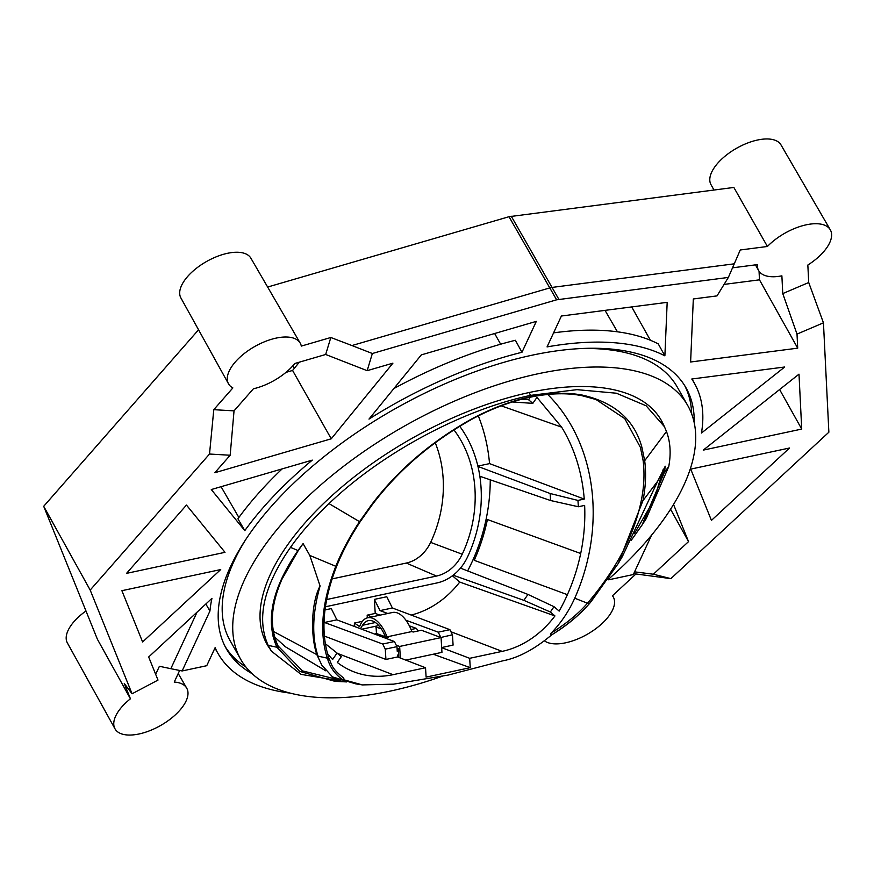 <?xml version="1.0" encoding="UTF-8"?>
<svg xmlns="http://www.w3.org/2000/svg" width="874" height="874" viewBox="0 0 874 874"><rect width="100%" height="100%" fill="white"/><g stroke="black" fill="none" stroke-linecap="round" stroke-linejoin="round"><path stroke-width="1.31" d="M459.658 426.173A122.524 102.28 -69.8 0 1 467.535 556.967A44.694 37.309 110.2 0 1 436.945 582.947L326.352 606.578A44.694 37.309 -69.8 0 1 325.401 606.764M462.204 554.214A37.56 31.355 -69.8 0 1 436.508 576.053L326.647 599.542M453.846 429.779A115.39 96.326 -69.8 0 1 462.226 554.225L430.62 542.383A35.528 29.65 110.2 0 1 406.312 563.053L332.054 578.916M477.87 466.104L489.549 463.613A168.19 140.397 110.2 0 0 478.307 415.904M490.248 479.815A168.158 140.364 -69.8 0 1 467.645 570.919M337.44 653.381L393.049 674.684L425.529 667.747L426.108 677.11L470.256 667.67L469.677 658.308L502.157 651.37A94.086 78.54 110.2 0 0 554.946 615.941L459.746 582.051L452.404 575.769M459.746 582.051A92.513 77.218 -69.8 0 1 411.162 615.067M441.665 647.536L453.093 645.088L452.448 634.786L449.913 629.673L392.371 607.976L386.789 596.734L374.356 599.389L375.23 613.428L367.156 615.154L367.32 617.874M375.121 633.836L376.476 633.541L376.071 627.029M339.899 620.977L381.348 636.6M324.964 609.943L331.29 608.588L336.872 619.841L324.505 622.485L324.014 621.501M581.461 395.561C565.598 392.688 548.424 393.245 529.928 397.233C511.454 401.155 492.259 408.366 472.342 418.875L472.823 418.318C492.597 407.929 511.771 400.762 530.343 396.818C548.927 392.83 566.123 392.218 581.931 395.004L581.461 395.561L581.931 395.004C614.335 402.248 634.316 419.662 641.877 447.237L640.434 447.444L643.166 460.849C644.695 473.522 644.083 486.742 641.298 500.507C634.415 534.287 617.142 567.75 589.458 600.897L587.667 602.951C579.047 613.024 567.444 622.714 552.871 632.011L551.265 632.984C550.019 635.027 550.281 635.551 552.04 634.568C534.724 649.174 518.282 657.925 502.736 660.842L448.34 675.034L393.639 684.156L362.415 684.921L355.773 683.861L332.513 676.924L321.807 665.125L316.869 654.648L273.409 631.432M581.571 395.572L596.002 399.516L624.757 418.624L640.434 447.444M574.742 598.209A179.432 149.782 110.2 0 0 547.714 394.458M472.342 418.875L472.823 418.318C431.374 441.348 397.55 470.256 371.341 505.052L371.953 504.822M342.247 677.033L342.969 677.503C344.422 678.967 344.236 679.59 342.4 679.371L341.548 678.814C334.884 673.876 330.317 667.507 327.837 659.728L327.313 658.144C319.076 632.426 321.905 601.815 335.813 566.297C341.625 551.778 349.534 536.909 359.52 521.669L329.006 503.599C382.036 452.852 462.324 409.797 530.584 395.376L576.982 389.651L616.367 393.213L646.126 405.798L664.393 426.654L666.48 431.483C670.391 441.993 671.145 453.682 668.752 466.53L664.48 472.178L665.234 466.213L657.751 481.082L642.947 500.649C645.711 486.796 646.29 473.479 644.684 460.718L641.877 447.237M359.52 521.669L371.341 505.052M342.969 677.503L343.078 677.569C331.049 667.987 331.88 664.295 329.017 658.548L327.837 659.728M554.946 615.941L550.347 612.008L554.018 606.687L559.174 611.101A169.731 141.686 110.2 0 0 567.401 594.681L474.232 560.332A168.179 140.386 110.2 0 0 487.408 519.527L580.697 553.504A170.517 142.342 -69.8 0 1 567.401 594.681M580.697 553.504A169.731 141.686 110.2 0 0 584.64 505.401L578.348 506.745L577.954 500.42L584.247 499.076A169.764 141.708 110.2 0 0 561.621 427.135L536.953 397.375L532.812 403.362L528.573 399.746L530.343 397.189M589.469 600.897L590.966 601.793L589.12 603.956C578.479 615.941 565.97 626.254 551.57 634.906L553.941 633.421C568.657 623.916 580.402 614.061 589.152 603.879L574.721 598.198A103.788 86.635 -69.8 0 1 551.265 632.984M342.4 679.371L362.415 684.921M393.049 674.684A94.086 78.54 -69.8 0 1 354.003 671.877A94.086 78.54 -69.8 0 1 337.298 662.448L341.297 656.68L337.058 653.053L332.59 659.52A169.731 141.686 -69.8 0 1 327.51 653.566M470.256 667.67L433.275 654.211M385.412 636.785L376.476 633.541M469.677 658.308L441.665 647.678M374.542 626.483L381.348 628.919M385.117 638.031L388.307 637.343L387.018 636.862A32.01 15.601 -102.1 0 0 367.681 617.787L392.524 612.477A32.01 15.601 77.9 0 1 411.862 631.552L413.162 632.033L421.443 630.263L441.064 637.594L441.949 652.354L405.733 660.099M324.352 636.064L385.926 659.444L385.281 649.142L396.96 646.64L397.244 651.327L398.457 651.075L398.315 648.694L397.058 648.224M425.529 667.747L397.594 656.953L397.484 655.107L398.686 654.855L398.828 657.303L397.561 656.44M385.926 659.444L397.594 656.953M274.185 638.446L273.518 638.195M337.058 653.053L325.325 643.69M528.573 399.746L521.909 399.189M532.812 403.362L512.35 401.964M489.549 463.613L584.247 499.076M577.954 500.42L550.15 493.515L477.947 466.454M578.348 506.745L550.587 500.529L550.15 493.515M550.587 500.529L479.837 476.243M554.018 606.687L527.962 594.429L460.434 568.111M550.347 612.008L523.876 600.34L527.962 594.429M453.169 575.19L523.876 600.34M452.448 634.786L440.791 637.496M371.92 616.88L367.156 615.154M441.064 637.594L399.647 646.443L400.347 658.013M396.217 645.165L399.647 646.443M411.862 631.552L387.018 636.862M398.686 654.855L398.457 651.075M385.281 649.142L382.714 644.029L324.505 622.485M382.714 644.029L394.414 641.538L336.872 619.841M396.96 646.64L394.414 641.538M380.092 636.13L380.878 635.966M360.634 628.461L362.535 625.281A29.093 14.181 77.9 0 1 368.293 620.638A29.093 14.181 77.9 0 1 385.827 637.878M355.609 626.603L354.331 625.718L354.418 623.053L359.629 626.636A32.01 15.601 -102.1 0 1 367.681 617.787M378.792 625.576L362.328 629.094M362.415 621.348L354.418 623.053M418.242 630.952L416.341 628.384L411.064 629.52M416.341 628.384L409.36 625.85M379.993 615.154L375.23 613.428M440.78 637.277L438.213 632.175L405.94 620.223M387.772 613.493L380.004 610.62L374.356 599.389M449.913 629.673L438.213 632.175M392.371 607.976L380.004 610.62M589.12 603.956L618.311 563.402L642.947 500.649L641.308 500.507M657.751 481.082L622.375 556.498L618.311 563.402M634.568 533.271L654.189 499.6L663.213 469.404M340.15 680.092L302.513 670.915L278.085 645.962C269.345 627.27 270.656 604.994 282.029 579.134L297.936 551.101L303.092 543.617L309.811 555.438L335.813 566.297L336.676 565.609M325.663 670.708L285.448 646.804L274.731 637.135M285.448 646.804L325.773 670.828M321.807 665.125L316.923 654.823M309.811 555.438L320.081 585.973C311.002 602.841 310.478 636.206 316.869 654.648M334.993 681.349L346.268 681.895L334.993 681.338L299.651 671.385L276.916 647.252L278.085 645.962M346.432 681.939L301.038 674.367L271.453 651.185L268.176 645.362L276.916 647.252C265.084 620.518 272.109 588.268 297.99 550.511L303.092 543.617M631.225 540.351L642.117 524.924L664.48 472.178M642.117 524.924L646.214 518.643L668.752 466.53M266.799 643.898A226.716 107.6 150.4 0 0 268.132 646.072L271.453 651.185M268.176 645.362C256.213 618.726 263.653 586.072 290.485 547.375L297.99 550.511M329.006 503.599C313.526 518.26 300.689 532.856 290.485 547.375M270 648.945A226.716 107.6 -29.6 0 1 267.04 644.324A226.716 107.6 -29.6 0 1 270.612 573.803A226.716 107.6 -29.6 0 1 470.398 410.485A226.716 107.6 -29.6 0 1 661.399 420.536A226.716 107.6 -29.6 0 1 664.142 426.13M661.443 478.635L665.169 466.345M664.393 426.654L660.984 419.815M607.987 579.648A257.032 121.989 150.4 0 0 683.708 485.518A257.032 121.989 150.4 0 0 687.762 405.569A257.032 121.989 150.4 0 0 471.217 394.185A257.032 121.989 150.4 0 0 244.72 579.342A257.032 121.989 150.4 0 0 240.678 659.28A257.032 121.989 150.4 0 0 442.124 676.301M246.359 538.581A257.032 121.989 150.4 0 0 234.188 560.78A257.032 121.989 150.4 0 0 230.135 640.718L240.678 659.28M225.121 646.509A264.309 125.441 150.4 0 0 245.944 667.037M684.735 385.685A264.309 125.441 -29.6 0 1 691.673 413.948M687.762 405.569L677.23 387.007A257.032 121.989 150.4 0 0 581.505 348.551M252.171 673.712A264.309 125.441 -29.6 0 1 226.344 648.77A264.309 125.441 -29.6 0 1 293.041 483.803A264.309 125.441 -29.6 0 1 531.884 355.248A264.309 125.441 150.4 0 1 686.046 387.881A264.309 125.441 150.4 0 1 694.207 422.666M728.359 277.429L556.607 299.815L372.357 353.511L367.156 370.674L325.674 354.483L330.831 337.495L351.938 345.547L551.057 287.557L734.269 263.828L728.359 277.429L717.019 295.893L693.322 298.963L690.613 362L797.711 348.158L797.012 334.097L823.45 322.823L808.712 282.521L807.838 265.041A41.22 19.567 -29.6 0 0 829.699 242.721A41.22 19.567 -29.6 0 0 830.3 229.818A41.22 19.567 -29.6 0 0 803.424 225.492A41.22 19.567 -29.6 0 0 767.416 246.479L740.256 249.986L734.269 263.828M290.365 693.126A273.868 129.986 150.4 0 1 218.325 654.014A273.868 129.986 150.4 0 1 215.113 647.667L206.745 665.704L182.131 670.959L209.935 611.057A273.868 129.986 150.4 0 1 211.945 598.351L148.667 656.986L157.997 680.081L132.072 693.781L90.186 590.07L209.52 454.032L230.168 455.245L214.829 472.725L331.246 438.803L392.918 363.158L367.156 370.674M651.578 535.183L633.311 574.535L608.697 579.801L609.298 578.501M634.557 571.847L653.359 574.218L688.537 541.607L673.548 504.473M653.359 574.218L670.871 578.632L828.869 432.204L823.45 322.823M784.688 367.004L691.782 379.01A273.868 129.986 -29.6 0 1 694.655 383.697A273.868 129.986 -29.6 0 1 701.461 433.034L784.688 367.004M561.403 316.017L547.058 346.912A273.868 129.986 -29.6 0 1 664.885 355.849L667.179 302.338L561.403 316.017M789.55 448.001L690.722 469.119L711.436 520.391L789.55 448.001M801.72 429.068L799 374.159L703.253 450.121L801.72 429.068L779.608 389.531M126.544 573.366L186.457 505.063L225.011 552.324L126.544 573.366M121.89 590.693L220.718 569.564L142.604 641.964L121.89 590.693M421.334 354.877L368.981 419.094A273.868 129.986 150.4 0 1 521.975 352.277L536.319 321.37L421.334 354.877M211.29 489.549L244.796 530.627A273.868 129.986 150.4 0 1 312.291 460.117L211.29 489.549M767.416 246.479L733.854 187.451L509.007 216.708L267.641 287.043M607.987 579.659L608.697 579.801M688.537 541.607L670.577 509.236M670.871 578.632L633.716 573.672M635.737 574.174L612.445 595.762A41.22 19.567 -29.6 0 1 613.253 596.942A41.22 19.567 -29.6 0 1 612.619 609.899A41.22 19.567 150.4 0 1 580.15 637.922A41.22 19.567 150.4 0 1 544.371 640.795M797.012 334.097L782.765 293.588L808.712 282.521M797.711 348.158L759.473 279.833L724.065 284.411M759.047 271.235L759.473 279.833M782.765 293.588L781.88 275.834A41.22 19.567 -29.6 0 1 758.599 270.503A41.22 19.567 -29.6 0 1 757.397 264.614L732.532 267.826M830.3 229.818L780.995 144.909A40.248 19.108 150.4 0 0 747.051 143.238A40.248 19.108 150.4 0 0 711.665 172.2A40.248 19.108 150.4 0 0 710.988 184.643L713.982 190.029M182.131 670.959L170.823 668.686L197.076 612.117M155.67 674.335L159.407 666.283L170.823 668.686M209.935 611.057L205.849 604M85.98 610.981A40.248 19.108 -29.6 0 0 68.03 630.547A40.248 19.108 -29.6 0 0 67.374 642.936L114.986 728.796A41.22 19.567 -29.6 0 0 149.716 730.719A41.22 19.567 -29.6 0 0 186.107 700.948A41.22 19.567 150.4 0 0 186.686 688.111A41.22 19.567 150.4 0 0 174.243 682.07L179.64 670.456M90.186 590.07L43.7 506.297L97.407 639.265L130.434 698.785A41.22 19.567 150.4 0 0 115.652 716.112A41.22 19.567 -29.6 0 0 114.986 728.796M292.899 365.758L294.33 368.304M132.072 693.781L124.261 683.49L130.434 698.785M209.52 454.032L213.78 409.677L232.855 387.925A41.22 19.567 150.4 0 1 228.496 383.795A41.22 19.567 150.4 0 1 229.196 371.057A41.22 19.567 150.4 0 1 265.423 341.395A41.22 19.567 150.4 0 1 300.197 343.111A41.22 19.567 150.4 0 1 301.312 346.093L330.831 337.495M198.551 329.782L43.7 506.297M230.168 455.245L234.035 410.867L213.78 409.677M325.674 354.483L294.855 363.475A41.22 19.567 150.4 0 1 253.405 388.788L234.035 410.867M228.496 383.795L180.885 297.936A40.248 19.108 -29.6 0 1 181.563 285.492A40.248 19.108 -29.6 0 1 216.949 256.53A40.248 19.108 -29.6 0 1 250.893 258.201L300.197 343.111M285.94 372.39L292.582 370.456L299.345 362.164M372.357 353.511L351.938 345.547M331.246 438.803L292.582 370.456M650.387 340.259L631.705 306.927M553.581 332.863A273.999 130.051 150.4 0 1 658.264 343.897L664.885 355.849M617.437 331.814L605.026 310.368M282.138 468.901A273.999 130.051 -29.6 0 0 237.925 518.795L244.796 530.627M221.067 486.698L238.875 517.484M393.879 388.559A273.999 130.051 -29.6 0 1 515.387 340.281L521.975 352.277M494.64 333.518L500.66 344.214M320.081 585.973C312.368 613.329 311.679 636.709 318.016 656.134L318.398 657.324M435.186 442.637A113.358 94.632 -69.8 0 1 430.642 542.404M529.917 397.233L530.584 395.376L529.098 392.557M643.166 460.849L644.684 460.718L666.48 431.483M329.017 658.548L328.526 657.073M328.318 656.713L327.313 658.144L318.016 656.134M501.195 405.831L561.621 427.135M450.94 631.749L502.157 651.37M362.535 625.281L375.438 622.517M556.607 299.815L509.007 216.708M558.857 299.334L511.257 216.228M276.064 642.095A96.511 80.561 -69.8 0 1 274.742 642.051M436.508 576.053L406.312 563.053M328.558 657.051C320.387 631.214 323.107 600.875 336.741 566.046C342.542 551.516 350.376 536.723 360.23 521.647L371.963 505.117C398.041 470.463 431.581 441.709 472.594 418.843C491.909 408.573 511.072 401.374 530.059 397.244C549.036 393.267 566.177 392.71 581.505 395.572L595.511 399.342M274.458 641.221L275.9 641.767M590.933 601.858L618.289 563.435M272.972 636.119L278.14 646.126M278.686 647.175L278.096 645.984M631.214 540.361L642.314 524.629M218.325 654.014L214.906 648.126M755.475 264.866L758.599 270.503M612.521 595.697L613.253 596.942M178.22 673.526L186.686 688.111M694.655 383.697L692.044 378.977"/></g></svg>
